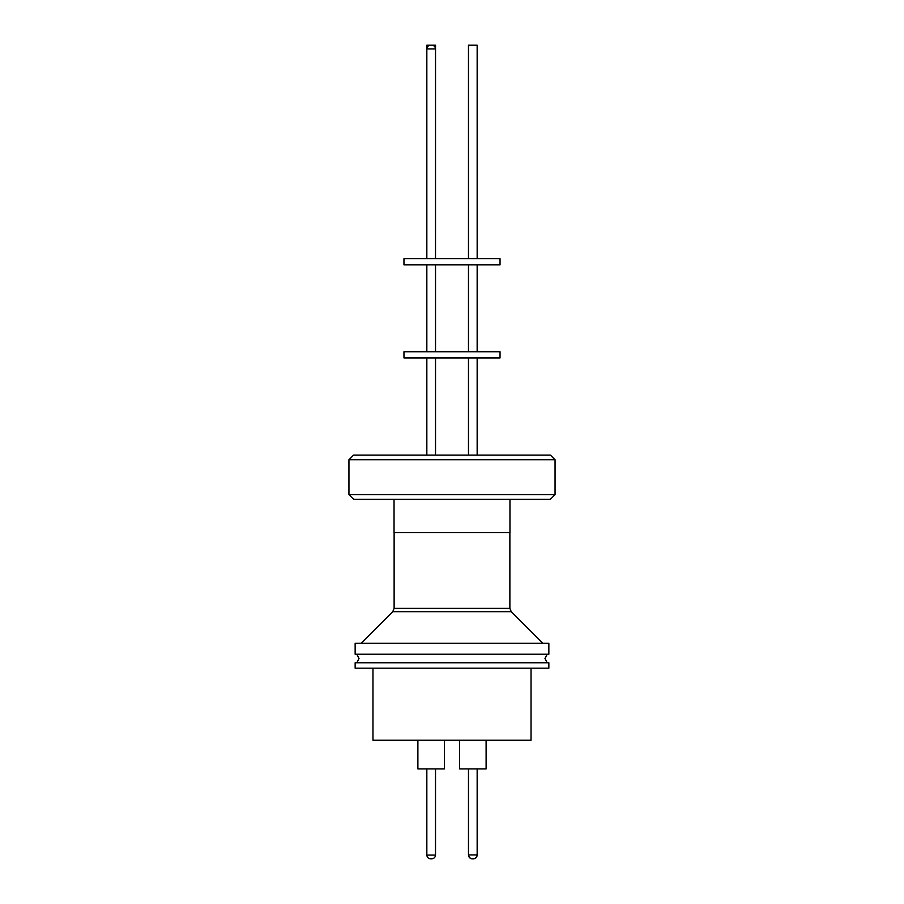<?xml version="1.0" encoding="UTF-8"?>
<svg xmlns="http://www.w3.org/2000/svg" width="904" height="904" viewBox="0 0 904 904"><rect width="100%" height="100%" fill="white"/><g stroke="black" fill="none" stroke-linecap="round" stroke-linejoin="round"><path stroke-width="1.36" d="M372.968 668.18L372.968 740.252L531.032 740.252L531.032 668.18M548.852 668.18L355.148 668.18L355.148 662.756L548.852 662.756L548.852 668.18M548.852 654.236L355.148 654.236L355.148 643.23L548.852 643.23L548.852 654.236M459.526 740.252L459.526 768.92L486.115 768.92L486.103 740.252L486.115 768.92M444.463 768.92L444.463 740.252L444.474 768.92L417.885 768.92L417.885 740.252M392.754 611.68L394.121 608.392L509.879 608.392L511.246 611.68L392.754 611.68L361.193 643.23M511.246 611.68L542.807 643.23M430.722 858.8L431.66 858.8M431.784 858.8L431.174 858.8L431.784 858.8C434.044 858.585 435.287 857.342 435.513 855.082L426.835 855.082C427.05 857.342 428.293 858.585 430.553 858.8L431.174 858.8L430.553 858.8M468.475 768.92L468.475 854.924L477.154 854.924L477.154 768.92L477.165 855.082C476.95 857.342 475.707 858.585 473.447 858.8L472.216 858.8C469.956 858.585 468.713 857.342 468.487 855.082M509.958 499.268L509.958 532.58L394.042 532.58L394.042 499.268M348.944 494.612L353.588 499.268L550.412 499.268L555.056 494.612L348.944 494.612L348.944 459.752L555.056 459.752L555.056 494.612M555.056 459.752L550.412 455.096L353.588 455.096L348.944 459.752M500.036 351.746L403.964 351.746L403.964 357.95L500.036 357.95L500.036 351.746M500.036 258.668L403.964 258.668L403.964 264.872L500.036 264.872L500.036 258.668M477.154 48.522L477.165 258.668L477.154 45.2L468.475 45.2L468.475 258.668M430.553 45.2L431.784 45.2L430.553 45.2C428.293 45.415 427.05 46.658 426.835 48.918L435.513 48.918L435.513 258.668L435.525 45.2L426.846 45.2L426.846 48.522M472.826 45.2L472.216 45.2M435.513 855.082L435.513 768.92L435.479 855.557M547.135 654.236L544.988 658.496L547.135 662.756M356.865 654.236L359.012 658.496L356.865 662.756M477.154 854.924C476.171 859.489 472.453 858.856 473.278 858.8M509.879 532.58L509.879 608.392M477.154 357.95L477.154 455.096L477.165 357.95M435.525 357.95L435.525 455.096L435.513 357.95M477.154 264.872L477.154 351.746L477.165 264.872M435.525 264.872L435.525 351.746L435.513 264.872M435.513 48.918C435.287 46.658 434.044 45.415 431.784 45.2M426.835 48.918L426.835 258.668M426.835 264.872L426.835 351.746M468.475 264.872L468.475 351.746M426.835 357.95L426.835 455.096M468.475 357.95L468.475 455.096M394.121 532.58L394.121 608.392M468.475 854.924C469.436 859.455 473.131 858.868 472.34 858.8M426.835 768.92L426.835 855.082"/></g></svg>
